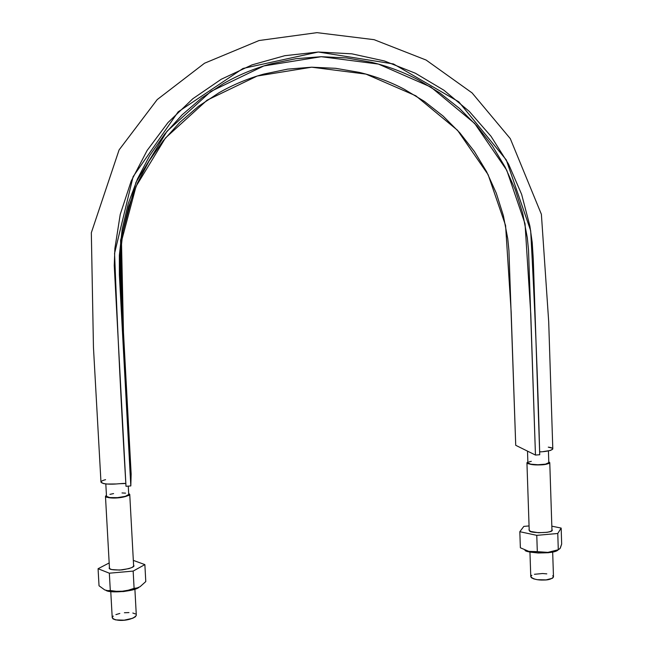 <?xml version="1.0" encoding="UTF-8"?>
<svg xmlns="http://www.w3.org/2000/svg" width="653" height="653" viewBox="0 0 653 653"><rect width="100%" height="100%" fill="white"/><g stroke="black" fill="none" stroke-linecap="round" stroke-linejoin="round"><path stroke-width="0.98" d="M125.996 486.289C121.368 409.431 117.556 331.773 114.569 253.323L133.114 176.645L178.163 111.843L243.022 68.451L318.264 52.011L393.457 63.953L458.781 101.811L506.304 159.952L530.669 230.689C534.84 306.069 537.86 380.748 539.729 454.733L533.264 258.874L532.203 242.402L529.885 226.052L521.633 194.374L508.556 164.107L491.015 136.297L469.278 111.402L443.901 90.228L415.406 73.242L384.446 60.974L351.853 53.832L318.264 52.011L284.814 55.693L252.042 64.867L221.22 79.274L192.806 98.758L167.984 122.56L147.137 150.435L131.131 181.199L120.234 214.429L114.887 248.442L114.251 265.542L125.996 486.289L130.812 485.922L131.147 473.988L120.323 274.178L120.315 255.494L123.001 230.713L128.747 206.446L137.465 183.118L149.023 161.103L163.201 140.754L179.771 122.405L198.455 106.341L218.926 92.799C233.162 84.645 248.14 78.401 263.869 74.075L287.606 69.128L311.677 67.202L335.715 68.32L359.346 72.401C374.977 76.132 389.857 81.698 403.987 89.086L424.36 101.37L443.044 116.014L459.777 132.788L474.347 151.431L486.575 171.657L496.288 193.166L503.373 215.653L507.765 238.786L508.932 250.491L515.723 445.305L535.46 455.059L539.729 454.733L535.46 455.059L528.522 250.066L527.306 237.749L522.718 213.392L515.307 189.705L505.12 167.046L492.297 145.733L477.017 126.078L459.443 108.382L439.812 92.922L418.402 79.935C403.546 72.124 387.89 66.239 371.443 62.272L346.563 57.921L321.252 56.705L295.891 58.697L270.873 63.888C254.286 68.426 238.484 74.997 223.473 83.592L201.867 97.86L182.146 114.806L164.654 134.167L149.684 155.651L137.481 178.889L128.266 203.532L122.201 229.154L119.36 255.331L119.377 275.052L130.812 485.922L122.715 336.703L120.585 240.337L135.971 182.334L167.005 131.261L210.919 91.404L263.836 65.945L321.252 56.705L378.414 64.076L430.833 87.037L474.641 123.417L506.744 170.204L525.036 223.767L530.791 314.346L535.46 455.059L515.723 445.305L511.144 311.554L505.585 225.505L488.118 174.653L457.516 130.274L415.822 95.803L365.974 74.107L311.677 67.202L257.209 76.034L207.034 100.219L165.429 138.003L136.044 186.374L121.474 241.292L123.482 332.565L131.147 473.988L130.812 485.922L125.996 486.289M100.97 482.167L103.647 483.62L106.986 484.044L116.136 483.963M119.442 483.718L125.531 483.506M551.818 448.064L548.291 447.142C559.025 448.595 548.308 451.786 539.631 451.852L540.529 451.778M543.451 451.558L550.487 450.448L552.805 448.962L548.7 321.741L541.386 214.29L510.295 138.64L472.078 92.906L426.083 60.035L374.112 39.678L316.991 32.65L259.07 40.527L204.52 63.235L157.202 99.591L119.091 149.912L91.33 232.737L93.452 347.363L100.97 482.183M105.566 479.669C95.436 482.257 104.096 485.106 117.262 483.881C126.813 483.122 123.98 483.432 125.849 483.595M105.81 483.938L106.496 496.288C108.643 497.708 112.292 498.157 117.442 497.635C122.74 497.341 126.502 496.288 128.723 494.484L128.274 486.118M527.502 451.125L527.893 462.846C528.073 464.634 538.888 465.042 541.974 464.593C545.484 464.422 547.761 463.777 548.806 462.667L548.43 450.921M548.781 461.802L549.769 462.659C548.071 464.087 544.88 464.83 540.186 464.887C533.672 465.148 529.256 464.471 526.938 462.863L527.869 461.989L526.955 462.74L527.608 463.573L533.509 464.765L542.317 464.765L548.757 463.581L549.769 462.74L548.781 461.802M529.942 551.932L530.775 576.681C533.101 579.154 537.509 580.272 543.982 580.027C548.651 580.052 551.818 578.999 553.483 576.893L552.675 552.046M527.893 462.83L530.611 464.152L537.909 464.748L545.484 464.161L548.806 462.65M531.297 461.345L528.889 461.981M552.732 575.742L553.475 577.007L552.487 578.248L546.096 579.888L537.337 579.693L533.738 578.885L531.444 577.766L530.775 576.656M530.783 576.501L531.844 575.277M534.44 574.289L542.521 573.522L546.798 573.865M136.306 615.273L135.383 616.783L132.755 618.252L124.143 620.179L115.597 619.885L113.042 618.913L112.218 617.689C115.785 622.374 132.853 620.677 136.306 615.273L134.893 589.177M128.674 493.464L129.743 494.403C126.168 498.051 108.969 499.431 105.476 496.378L106.439 495.309L105.476 496.28L106.276 497.17L112.749 498.019L122.119 497.284L128.788 495.423L129.743 494.403L128.674 493.464M106.496 496.272L109.573 497.57L117.442 497.635L125.4 496.345L128.723 494.484M125.556 493.146L122.013 492.942M113.581 493.586L109.949 494.354M112.218 617.567L113.23 616.048M115.916 614.612L119.834 613.445M124.413 612.734L128.968 612.587M132.82 613.012L135.4 613.951M109.173 562.951L98.072 568.722L99.027 585.782L98.072 568.722L109.337 573.195L110.308 590.532L107.549 590.639L104.709 589.904L99.027 585.782L104.709 589.904L107.549 590.639L110.308 590.532L109.337 573.195L133.155 571.089L134.094 588.369L128.29 590.206L122.299 591.234L116.267 591.3L110.308 590.532L116.267 591.3L122.299 591.234L128.29 590.206L134.094 588.369L133.155 571.089L144.868 564.608L145.782 581.57L140.085 586.696L137.081 587.961L134.094 588.369L137.081 587.961L140.085 586.696L145.782 581.57L144.868 564.608L133.326 560.38L144.868 564.608L133.155 571.089L109.337 573.195L98.072 568.722L109.173 562.951M109.451 567.963L109.19 567.914C108.822 569.538 113.116 570.2 122.062 569.906C130.592 568.42 134.534 566.975 133.865 565.563L133.571 564.886L133.759 566.012L132.192 567.367L128.984 568.616L119.752 570.085L111.573 569.538L109.533 568.559L109.41 567.179M105.9 590.328C109.582 593.487 134.289 591.389 138.779 587.471L130.788 590.336L123.629 591.536L112.936 591.798L105.9 590.328M560.372 547.916L561.67 544.047L561.164 528.081L557.768 533.493L536.774 535.346L519.821 531.705L523.845 526.391L529.061 525.934L523.845 526.391L519.821 531.705L520.368 547.777L519.821 531.705L536.774 535.346L537.313 551.654L533.117 551.907L528.816 551.369L520.368 547.777L528.816 551.369L537.313 551.654L536.774 535.346L557.768 533.493L558.291 549.744L547.859 552.381L537.313 551.654L547.859 552.381L558.291 549.744L557.768 533.493L561.164 528.081L561.67 544.047L560.045 548.536L558.291 549.744L560.127 548.398M561.164 528.081L551.834 526.171L561.164 528.081M529.134 529.363L529.216 530.481L531.028 531.518L538.578 532.742L547.336 532.285L550.463 531.469L552.054 530.416L551.932 529.346L552.201 529.975C553.817 533.403 528.881 533.24 529.632 530.848L528.954 529.795M524.947 550.104C524.743 553.034 554.536 554.666 558.209 549.777M525.036 550.161L531.689 552.283L538.17 552.993L548.455 552.724L556.225 550.977M549.769 462.675L551.973 530.53M526.938 462.863L529.216 530.481M133.645 566.208L129.743 494.37M105.476 496.394L109.484 568.51M110.765 591.569L112.218 617.705"/></g></svg>
